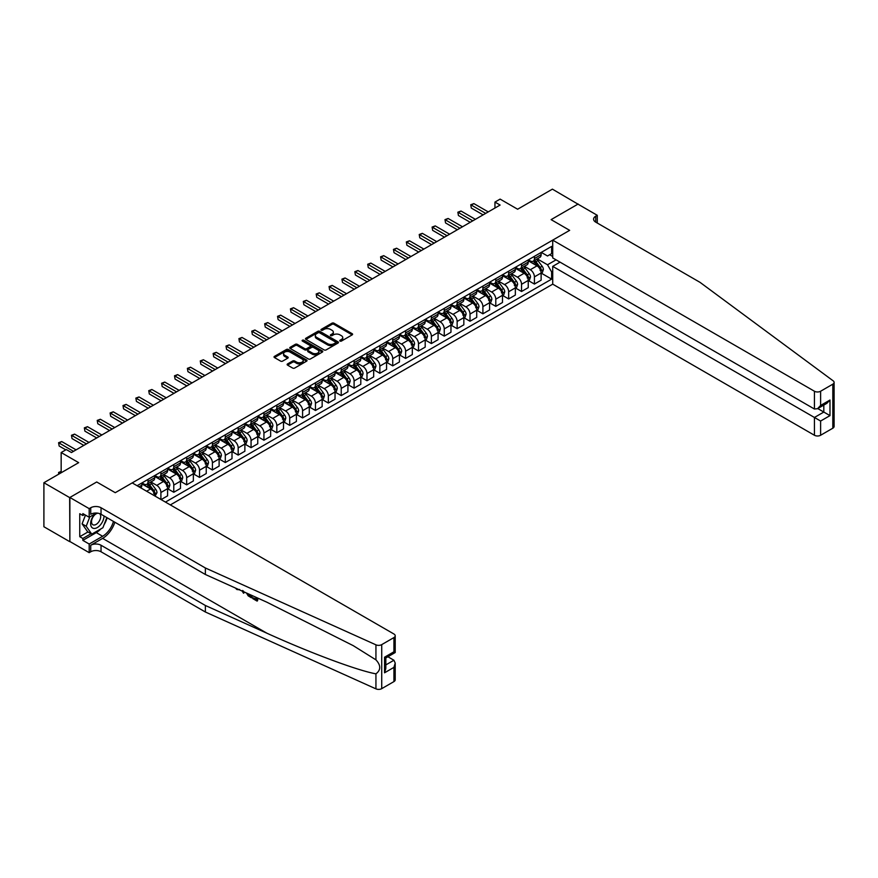<?xml version="1.0" encoding="UTF-8"?>
<svg xmlns="http://www.w3.org/2000/svg" width="878" height="878" viewBox="0 0 878 878"><rect width="100%" height="100%" fill="white"/><g stroke="black" fill="none" stroke-linecap="round" stroke-linejoin="round"><path stroke-width="1.32" d="M340.016 341.07A0.999 0.582 0 0 0 341.432 341.07L352.177 334.869A1.427 0.823 0 0 0 352.594 334.288A1.427 0.823 0 0 0 352.177 333.695L333.969 323.192A1.427 0.823 0 0 0 331.95 323.192L321.205 329.393A0.999 0.582 0 0 0 322.621 330.205L324.004 329.404A4.577 2.645 0 0 1 330.479 329.404L331.994 330.282A4.577 2.645 0 0 1 333.333 332.147A4.577 2.645 0 0 1 331.994 334.024L330.611 334.825A0.999 0.582 0 0 0 332.027 335.637L333.41 334.836A4.577 2.645 0 0 1 339.885 334.836L341.399 335.714A4.577 2.645 0 0 1 342.749 337.58A4.577 2.645 0 0 1 341.399 339.446L340.016 340.258A0.999 0.582 0 0 0 340.016 341.07L340.016 340.258M287.545 363.942A1.427 0.823 0 0 0 287.128 364.535A1.427 0.823 0 0 0 287.545 365.116L292.659 368.058A1.427 0.823 0 0 0 294.679 368.058L306.609 361.176A1.427 0.823 0 0 0 307.026 360.584A1.427 0.823 0 0 0 306.609 360.002L288.401 349.499A1.427 0.823 0 0 0 286.382 349.499L274.452 356.38A1.427 0.823 0 0 0 274.035 356.973A1.427 0.823 0 0 0 274.452 357.555L280.62 361.11A1.427 0.823 0 0 0 282.639 361.11L287.754 358.169A1.427 0.823 0 0 0 288.171 357.576A1.427 0.823 0 0 0 287.754 356.995L284.691 355.228A3.83 2.206 0 0 1 283.572 353.669A3.83 2.206 0 0 1 285.932 351.628A3.83 2.206 0 0 1 290.102 352.111L302.087 359.025A3.83 2.206 0 0 1 303.206 360.584A3.83 2.206 0 0 1 300.847 362.625A3.83 2.206 0 0 1 296.676 362.153L294.679 361.001A1.427 0.823 0 0 0 292.659 361.001L287.545 363.942L287.545 365.116L292.659 362.186L292.659 361.001M578.163 204.256L552.405 189.143L517.625 209.227L500.109 199.108L494.951 202.083L500.109 205.057L71.458 452.532L66.311 449.558L61.164 452.532L61.164 472.759M69.658 497.596L69.867 541.506L69.867 497.475L96.712 481.978L69.658 497.596L43.9 482.724L78.68 462.651L61.164 452.532M578.163 204.014L551.11 219.632L569.657 230.343L115.259 492.69L96.712 481.978L115.259 492.69L132.205 482.9L393.926 634.004A4.368 2.524 0 0 1 395.21 635.793A4.368 2.524 0 0 1 393.926 637.582L381.721 644.628L381.721 688.648A4.368 2.524 180 0 1 375.938 688.857L205.364 611.999L101.036 551.768A7.287 4.203 0 0 0 90.73 551.768L89.183 552.657L69.867 541.506M324.114 349.905A1.427 0.823 0 0 0 326.133 349.905L338.063 343.013A1.427 0.823 0 0 0 338.48 342.431A1.427 0.823 0 0 0 338.063 341.849L319.855 331.335A1.427 0.823 0 0 0 317.836 331.335L305.906 338.228A1.427 0.823 0 0 0 305.489 338.809A1.427 0.823 0 0 0 305.906 339.391L324.114 349.905M302.811 341.29A0.999 0.582 0 0 1 303.832 341.432L322.325 352.1L310.406 358.981A1.427 0.823 0 0 1 308.387 358.981L290.179 348.467L295.282 345.548L295.282 344.352L290.179 347.304A1.427 0.823 0 0 0 289.762 347.886A1.427 0.823 0 0 0 290.179 348.467L290.179 347.304M295.282 345.548A1.427 0.823 0 0 1 297.302 345.548L297.302 344.352A1.427 0.823 0 0 0 295.282 344.352M297.302 344.352L304.688 348.621A1.427 0.823 0 0 0 306.707 348.621L310.099 346.656A1.427 0.823 0 0 0 310.516 346.075A1.427 0.823 0 0 0 310.099 345.493L302.416 341.059A0.999 0.582 0 0 1 303.832 340.236L322.336 350.926A1.427 0.823 0 0 1 322.753 351.507A1.427 0.823 0 0 1 322.336 352.089L322.336 350.926M69.658 541.616L43.9 526.745L43.9 482.724M170.332 504.916L552.712 284.154L814.433 435.258L814.433 417.467L823.805 412.056L823.805 405.087M541.276 252.381L547.51 255.981L551.625 253.599L551.625 246.411L137.1 485.732M551.625 253.599L552.712 252.985M552.712 271.302L551.625 271.928L547.51 264.783L537.259 258.878M541.276 273.146L551.625 279.127L551.625 271.928M551.625 279.127L165.437 502.095M494.951 202.083L494.951 208.031M549.672 254.73L552.712 256.486M547.51 264.783L556.059 259.855M154.715 495.905A5.828 3.369 -120 0 0 150.599 488.947L141.841 483.888M160.904 499.472L160.904 492.514A5.828 3.369 -120 0 0 156.778 485.369L150.862 481.956M161.113 499.593L167.599 495.84L167.599 488.651A5.828 3.369 -120 0 0 163.473 481.506L154.715 476.447M167.753 488.794L173.778 492.273L173.778 485.073A5.828 3.369 -120 0 0 169.663 477.939L163.747 474.526M173.778 492.273L180.484 488.409L180.484 481.21A5.828 3.369 -120 0 0 176.357 474.076L167.599 469.017M180.638 481.363L186.663 484.843L186.663 477.643A5.828 3.369 -120 0 0 182.536 470.498L176.621 467.085M186.663 484.843L193.358 480.968L193.358 473.769A5.828 3.369 -120 0 0 189.242 466.635L180.484 461.576M193.511 473.922L199.536 477.402L199.536 470.202A5.828 3.369 -120 0 0 195.421 463.068L189.505 459.644M199.536 477.402L206.242 473.538L206.242 466.339A5.828 3.369 -120 0 0 202.116 459.194L193.358 454.145M206.396 466.481L212.421 469.971L212.421 462.772A5.828 3.369 -120 0 0 208.295 455.627L202.379 452.214M212.421 469.971L219.116 466.097L219.116 458.898A5.828 3.369 -120 0 0 215 451.764L206.242 446.704M219.27 459.051L225.306 462.53L225.306 455.331A5.828 3.369 -120 0 0 221.179 448.197L215.264 444.773M225.306 462.53L232.001 458.667L232.001 451.468A5.828 3.369 -120 0 0 227.874 444.323L219.116 439.274M232.154 451.61L238.179 455.089L238.179 447.901A5.828 3.369 -120 0 0 234.064 440.756L228.137 437.343M238.179 455.089L244.874 451.226L244.874 444.027A5.828 3.369 -120 0 0 240.759 436.893L232.001 431.833M245.028 444.18L251.064 447.659L251.064 440.46A5.828 3.369 -120 0 0 246.937 433.326L241.022 429.902M251.064 447.659L257.759 443.796L257.759 436.596A5.828 3.369 -120 0 0 253.632 429.452L244.874 424.403M257.912 436.739L263.938 440.218L263.938 433.019A5.828 3.369 -120 0 0 259.822 425.885L253.907 422.472M263.938 440.218L270.643 436.355L270.643 429.155A5.828 3.369 -120 0 0 266.517 422.022L257.759 416.962M270.797 429.309L276.822 432.788L276.822 425.589A5.828 3.369 -120 0 0 272.696 418.444L266.78 415.031M276.822 432.788L283.517 428.914L283.517 421.725A5.828 3.369 -120 0 0 279.402 414.581L270.643 409.521M283.671 421.868L289.696 425.347L289.696 418.147A5.828 3.369 -120 0 0 285.58 411.014L279.665 407.601M289.696 425.347L296.402 421.484L296.402 414.284A5.828 3.369 -120 0 0 292.275 407.151L283.517 402.091M296.555 414.438L302.581 417.917L302.581 410.717A5.828 3.369 -120 0 0 298.454 403.573L292.539 400.159M302.581 417.917L309.275 414.043L309.275 406.843A5.828 3.369 -120 0 0 305.16 399.709L296.402 394.65M309.429 406.997L315.465 410.476L315.465 403.276A5.828 3.369 -120 0 0 311.339 396.143L305.423 392.718M315.465 410.476L322.16 406.613L322.16 399.413A5.828 3.369 -120 0 0 318.034 392.268L309.275 387.22M322.314 399.556L328.339 403.046L328.339 395.846A5.828 3.369 -120 0 0 324.223 388.702L318.297 385.288M328.339 403.046L335.034 399.172L335.034 391.972A5.828 3.369 -120 0 0 330.918 384.838L322.16 379.779M335.187 392.126L341.224 395.605L341.224 388.405A5.828 3.369 -120 0 0 337.097 381.271L331.182 377.847M341.224 395.605L347.918 391.742L347.918 384.542A5.828 3.369 -120 0 0 343.792 377.397L335.034 372.349M348.072 384.685L354.097 388.164L354.097 380.975A5.828 3.369 -120 0 0 349.982 373.83L344.066 370.417M354.097 388.164L360.803 384.301L360.803 377.101A5.828 3.369 -120 0 0 356.677 369.967L347.918 364.908M360.957 377.255L366.982 380.734L366.982 373.534A5.828 3.369 -120 0 0 362.855 366.4L356.94 362.976M366.982 380.734L373.677 376.871L373.677 369.671A5.828 3.369 -120 0 0 369.561 362.526L360.803 357.478M373.83 369.814L379.856 373.293L379.856 366.093A5.828 3.369 -120 0 0 375.74 358.959L369.825 355.546M379.856 373.293L386.561 369.429L386.561 362.23A5.828 3.369 -120 0 0 382.435 355.096L373.677 350.037M386.715 362.384L392.74 365.863L392.74 358.663A5.828 3.369 -120 0 0 388.614 351.518L382.698 348.105M392.74 365.863L399.435 361.988L399.435 354.8A5.828 3.369 -120 0 0 395.319 347.655L386.561 342.596M399.589 354.942L405.625 358.422L405.625 351.222A5.828 3.369 -120 0 0 401.498 344.088L395.583 340.675M405.625 358.422L412.32 354.558L412.32 347.359A5.828 3.369 -120 0 0 408.193 340.225L399.435 335.166M412.473 347.512L418.499 350.991L418.499 343.792A5.828 3.369 -120 0 0 414.383 336.647L408.457 333.234M418.499 350.991L425.193 347.117L425.193 339.918A5.828 3.369 -120 0 0 421.078 332.784L412.32 327.724M425.347 340.071L431.383 343.55L431.383 336.351A5.828 3.369 -120 0 0 427.257 329.217L421.341 325.793M431.383 343.55L438.078 339.687L438.078 332.488A5.828 3.369 -120 0 0 433.951 325.343L425.193 320.294M438.232 332.63L444.257 336.12L444.257 328.921A5.828 3.369 -120 0 0 440.141 321.776L434.226 318.363M444.257 336.12L450.963 332.246L450.963 325.047A5.828 3.369 -120 0 0 446.836 317.913L438.078 312.853M451.116 325.2L457.142 328.679L457.142 321.48A5.828 3.369 -120 0 0 453.015 314.346L447.1 310.922M457.142 328.679L463.836 324.816L463.836 317.616A5.828 3.369 -120 0 0 459.721 310.472L450.963 305.423M463.99 317.759L470.015 321.238L470.015 314.05A5.828 3.369 -120 0 0 465.9 306.905L459.984 303.492M470.015 321.238L476.721 317.375L476.721 310.175A5.828 3.369 -120 0 0 472.594 303.042L463.836 297.982M476.875 310.329L482.9 313.808L482.9 306.609A5.828 3.369 -120 0 0 478.773 299.475L472.858 296.051M482.9 313.808L489.595 309.945L489.595 302.745A5.828 3.369 -120 0 0 485.479 295.601L476.721 290.552M489.748 302.888L495.785 306.367L495.785 299.168A5.828 3.369 -120 0 0 491.658 292.034L485.743 288.621M495.785 306.367L502.479 302.504L502.479 295.304A5.828 3.369 -120 0 0 498.353 288.171L489.595 283.111M502.633 295.458L508.658 298.937L508.658 291.737A5.828 3.369 -120 0 0 504.543 284.593L498.616 281.179M508.658 298.937L515.353 295.063L515.353 287.874A5.828 3.369 -120 0 0 511.237 280.73L502.479 275.67M515.507 288.017L521.543 291.496L521.543 284.296A5.828 3.369 -120 0 0 517.416 277.163L511.501 273.749M521.543 291.496L528.238 287.633L528.238 280.433A5.828 3.369 -120 0 0 524.111 273.299L515.353 268.24M528.391 280.587L534.417 284.066L534.417 276.866A5.828 3.369 -120 0 0 530.301 269.722L524.375 266.308M534.417 284.066L541.122 280.192L541.122 273.003A5.828 3.369 -120 0 0 536.996 265.858L528.238 260.799M528.391 259.822L530.301 260.92A5.828 3.369 -120 0 0 533.209 261.205A5.828 3.369 -120 0 0 534.417 258.538L534.417 256.343M515.507 267.252L517.416 268.361A5.828 3.369 -120 0 0 520.336 268.646A5.828 3.369 -120 0 0 521.543 265.979L521.543 263.773M502.633 274.693L504.543 275.791A5.828 3.369 -120 0 0 507.451 276.087A5.828 3.369 -120 0 0 508.658 273.409L508.658 271.214M489.748 282.134L491.658 283.232A5.828 3.369 -120 0 0 494.577 283.517A5.828 3.369 -120 0 0 495.785 280.85L495.785 278.644M476.875 289.564L478.773 290.662A5.828 3.369 -120 0 0 481.693 290.958A5.828 3.369 -120 0 0 482.9 288.291L482.9 286.085M463.99 297.005L465.9 298.103A5.828 3.369 -120 0 0 468.808 298.388A5.828 3.369 -120 0 0 470.015 295.721L470.015 293.526M451.116 304.436L453.015 305.533A5.828 3.369 -120 0 0 455.934 305.829A5.828 3.369 -120 0 0 457.142 303.162L457.142 300.956M438.232 311.877L440.141 312.974A5.828 3.369 -120 0 0 443.05 313.259A5.828 3.369 -120 0 0 444.257 310.592L444.257 308.397M425.347 319.307L427.257 320.415A5.828 3.369 -120 0 0 430.176 320.7A5.828 3.369 -120 0 0 431.383 318.034L431.383 315.828M412.473 326.748L414.383 327.845A5.828 3.369 -120 0 0 417.291 328.131A5.828 3.369 -120 0 0 418.499 325.464L418.499 323.269M399.589 334.178L401.498 335.286A5.828 3.369 -120 0 0 404.418 335.572A5.828 3.369 -120 0 0 405.625 332.905L405.625 330.699M386.715 341.619L388.614 342.716A5.828 3.369 -120 0 0 391.533 343.013A5.828 3.369 -120 0 0 392.74 340.335L392.74 338.14M373.83 349.06L375.74 350.157A5.828 3.369 -120 0 0 378.648 350.443A5.828 3.369 -120 0 0 379.856 347.776L379.856 345.57M360.957 356.49L362.855 357.587A5.828 3.369 -120 0 0 365.775 357.884A5.828 3.369 -120 0 0 366.982 355.217L366.982 353.011M348.072 363.931L349.982 365.029A5.828 3.369 -120 0 0 352.89 365.314A5.828 3.369 -120 0 0 354.097 362.647L354.097 360.452M335.187 371.361L337.097 372.459A5.828 3.369 -120 0 0 340.016 372.755A5.828 3.369 -120 0 0 341.224 370.088L341.224 367.882M322.314 378.802L324.223 379.9A5.828 3.369 -120 0 0 327.132 380.185A5.828 3.369 -120 0 0 328.339 377.518L328.339 375.323M309.429 386.232L311.339 387.341A5.828 3.369 -120 0 0 314.258 387.626A5.828 3.369 -120 0 0 315.465 384.959L315.465 382.753M296.555 393.673L298.454 394.771A5.828 3.369 -120 0 0 301.373 395.056A5.828 3.369 -120 0 0 302.581 392.389L302.581 390.194M283.671 401.103L285.58 402.212A5.828 3.369 -120 0 0 288.489 402.497A5.828 3.369 -120 0 0 289.696 399.83L289.696 397.624M270.797 408.544L272.696 409.642A5.828 3.369 -120 0 0 275.615 409.938A5.828 3.369 -120 0 0 276.822 407.26L276.822 405.065M257.912 415.974L259.822 417.083A5.828 3.369 -120 0 0 262.731 417.368A5.828 3.369 -120 0 0 263.938 414.701L263.938 412.495M245.028 423.416L246.937 424.513A5.828 3.369 -120 0 0 249.857 424.809A5.828 3.369 -120 0 0 251.064 422.142L251.064 419.936M232.154 430.857L234.064 431.954A5.828 3.369 -120 0 0 236.972 432.239A5.828 3.369 -120 0 0 238.179 429.572L238.179 427.377M219.27 438.287L221.179 439.384A5.828 3.369 -120 0 0 224.099 439.68A5.828 3.369 -120 0 0 225.306 437.014L225.306 434.808M206.396 445.728L208.295 446.825A5.828 3.369 -120 0 0 211.214 447.111A5.828 3.369 -120 0 0 212.421 444.444L212.421 442.249M193.511 453.158L195.421 454.266A5.828 3.369 -120 0 0 198.329 454.552A5.828 3.369 -120 0 0 199.536 451.885L199.536 449.679M180.638 460.599L182.536 461.696A5.828 3.369 -120 0 0 185.456 461.982A5.828 3.369 -120 0 0 186.663 459.315L186.663 457.12M167.753 468.029L169.663 469.137A5.828 3.369 -120 0 0 172.571 469.423A5.828 3.369 -120 0 0 173.778 466.756L173.778 464.55M154.868 475.47L156.778 476.567A5.828 3.369 -120 0 0 159.697 476.864A5.828 3.369 -120 0 0 160.904 474.186L160.904 471.991M141.995 482.9L143.904 484.008A5.828 3.369 -120 0 0 146.813 484.294A5.828 3.369 -120 0 0 148.02 481.627L148.02 479.421M533.209 261.205L539.915 257.342A5.828 3.369 -120 0 0 541.122 254.675L541.122 252.469M520.336 268.646L527.03 264.783A5.828 3.369 -120 0 0 528.238 262.116L528.238 259.91M507.451 276.087L514.146 272.213A5.828 3.369 -120 0 0 515.353 269.546L515.353 267.351M494.577 283.517L501.272 279.654A5.828 3.369 -120 0 0 502.479 276.987L502.479 274.781M481.693 290.958L488.387 287.084A5.828 3.369 -120 0 0 489.595 284.417L489.595 282.222M468.808 298.388L475.514 294.525A5.828 3.369 -120 0 0 476.721 291.858L476.721 289.652M455.934 305.829L462.629 301.955A5.828 3.369 -120 0 0 463.836 299.288L463.836 297.093M443.05 313.259L449.755 309.396A5.828 3.369 -120 0 0 450.963 306.729L450.963 304.523M430.176 320.7L436.871 316.837A5.828 3.369 -120 0 0 438.078 314.159L438.078 311.964M417.291 328.131L423.986 324.267A5.828 3.369 -120 0 0 425.193 321.6L425.193 319.394M404.418 335.572L411.113 331.708A5.828 3.369 -120 0 0 412.32 329.041L412.32 326.835M391.533 343.013L398.228 339.138A5.828 3.369 -120 0 0 399.435 336.472L399.435 334.277M378.648 350.443L385.354 346.58A5.828 3.369 -120 0 0 386.561 343.913L386.561 341.707M365.775 357.884L372.47 354.01A5.828 3.369 -120 0 0 373.677 351.343L373.677 349.148M352.89 365.314L359.596 361.451A5.828 3.369 -120 0 0 360.803 358.784L360.803 356.578M340.016 372.755L346.711 368.881A5.828 3.369 -120 0 0 347.918 366.214L347.918 364.019M327.132 380.185L333.827 376.322A5.828 3.369 -120 0 0 335.034 373.655L335.034 371.449M314.258 387.626L320.953 383.763A5.828 3.369 -120 0 0 322.16 381.085L322.16 378.89M301.373 395.056L308.068 391.193A5.828 3.369 -120 0 0 309.275 388.526L309.275 386.32M288.489 402.497L295.195 398.634A5.828 3.369 -120 0 0 296.402 395.967L296.402 393.761M275.615 409.938L282.31 406.064A5.828 3.369 -120 0 0 283.517 403.397L283.517 401.202M262.731 417.368L269.436 413.505A5.828 3.369 -120 0 0 270.643 410.838L270.643 408.632M249.857 424.809L256.552 420.935A5.828 3.369 -120 0 0 257.759 418.268L257.759 416.073M236.972 432.239L243.667 428.376A5.828 3.369 -120 0 0 244.874 425.709L244.874 423.503M224.099 439.68L230.793 435.806A5.828 3.369 -120 0 0 232.001 433.139L232.001 430.944M211.214 447.111L217.909 443.247A5.828 3.369 -120 0 0 219.116 440.58L219.116 438.374M198.329 454.552L205.035 450.688A5.828 3.369 -120 0 0 206.242 448.01L206.242 445.815M185.456 461.982L192.15 458.118A5.828 3.369 -120 0 0 193.358 455.452L193.358 453.246M172.571 469.423L179.277 465.559A5.828 3.369 -120 0 0 180.484 462.893L180.484 460.687M159.697 476.864L166.392 472.99A5.828 3.369 -120 0 0 167.599 470.323L167.599 468.128M146.813 484.294L153.507 480.431A5.828 3.369 -120 0 0 154.715 477.764L154.715 475.558M140.71 487.817A5.828 3.369 -120 0 0 141.841 485.194L141.841 482.999M340.412 341.213L341.399 340.642A4.577 2.645 0 0 0 342.749 338.776L342.749 337.58M333.333 332.147L333.333 333.344A4.577 2.645 0 0 1 331.994 335.209L331.006 335.78M352.155 334.88L333.969 324.377A1.427 0.823 0 0 0 331.95 324.377L321.6 330.347M338.052 343.024L319.855 332.521A1.427 0.823 0 0 0 317.836 332.521L305.917 339.402L305.906 338.228M335.539 342.837A0.999 0.582 0 0 0 335.539 342.014L319.559 332.795A0.999 0.582 0 0 0 318.143 332.795L316.673 333.64A4.577 2.645 0 0 0 315.334 335.506A4.577 2.645 0 0 0 316.673 337.371L327.593 343.682A4.577 2.645 0 0 0 334.068 343.682L335.539 342.837L335.539 344.022A0.999 0.582 0 0 0 335.835 343.616L335.835 342.431M315.334 335.506L315.334 336.702A4.577 2.645 0 0 0 316.673 338.568L316.673 337.371M335.539 344.022L334.068 344.878A4.577 2.645 0 0 1 327.593 344.878L316.673 338.568M297.302 345.548L304.688 349.806A1.427 0.823 0 0 0 306.707 349.806L310.099 347.853A1.427 0.823 0 0 0 310.516 347.271L310.516 346.075M312.349 353.044A3.83 2.206 0 0 0 316.519 353.516A3.83 2.206 0 0 0 318.879 351.474A3.83 2.206 0 0 0 317.759 349.916L313.545 347.479A1.427 0.823 0 0 0 311.514 347.479L308.123 349.433A1.427 0.823 0 0 0 307.706 350.015A1.427 0.823 0 0 0 308.123 350.607L312.349 353.044L312.349 354.229A3.83 2.206 0 0 0 316.519 354.712A3.83 2.206 0 0 0 318.879 352.671L318.879 351.474M307.706 350.015L307.706 351.211A1.427 0.823 0 0 0 308.123 351.793L308.123 350.607M312.349 354.229L308.123 351.793M303.206 360.584L303.206 361.78A3.83 2.206 0 0 1 300.847 363.821A3.83 2.206 0 0 1 296.676 363.338L294.679 362.186A1.427 0.823 0 0 0 292.659 362.186M283.572 353.669L283.572 354.855A3.83 2.206 0 0 0 284.691 356.424L284.691 355.228M287.732 358.18L284.691 356.424M306.609 360.002L306.609 361.176L288.401 350.684A1.427 0.823 0 0 0 286.382 350.684L274.463 357.565M541.122 273.234L542.352 272.52L543.383 269.546A3.863 2.228 -120 0 0 542.154 266.253L537.94 260.634A11.151 6.431 -120 0 0 536.721 259.186M532.54 263.29A11.151 6.431 -120 0 0 530.257 260.898M540.058 270.424L541.298 269.711A3.863 2.228 -120 0 0 540.189 267.384L535.986 261.765A11.151 6.431 -120 0 0 534.768 260.316M533.725 260.909A9.252 5.345 60 0 1 535.251 262.643L538.807 267.395M533.528 261.029A11.151 6.431 60 0 1 534.746 262.478L537.545 266.221M485.677 213.387L471.31 205.09L473.879 203.608L488.256 211.905M483.109 214.88L471.31 208.064L470.74 204.761L473.879 203.608M471.31 208.064L470.74 204.761M834.1 382.402L834.1 426.423A4.368 2.524 180 0 1 832.816 428.212L832.816 384.18A4.368 2.524 0 0 0 834.1 382.402A4.368 2.524 0 0 0 833.178 380.843L700.051 282.365L595.723 222.134A7.287 4.203 180 0 1 593.594 219.16A7.287 4.203 180 0 1 595.723 216.186L597.27 215.297L577.954 204.135L551.11 219.632L569.657 230.343L552.712 240.133L552.712 257.912L814.433 409.016L814.433 391.237A4.368 2.524 0 0 0 820.612 391.237L832.816 384.18M560.021 262.138L552.712 266.363L820.612 421.034L820.612 435.258L832.816 428.212M552.712 266.363L552.712 284.154M597.27 215.297L597.27 223.023M552.712 240.133L814.433 391.237M820.612 435.258A4.368 2.524 180 0 1 814.433 435.258M817.769 408.566L829.984 415.623L820.612 421.034M820.612 391.237L820.612 405.449L817.517 408.709L814.433 409.016M820.612 405.449L829.984 400.039L826.9 403.298L817.517 408.709M256.2 599.037L252.71 597.731L256.2 599.751L256.2 597.545L254.96 596.831M257.067 597.786L257.528 600.804A18.976 10.953 120 0 0 257.858 598.137M251.36 595.218L251.821 597.512A18.976 10.953 120 0 0 252.096 595.547M205.364 611.999L205.364 605.48L101.036 545.249A7.287 4.203 0 0 0 90.73 545.249L102.627 538.379A18.976 10.953 120 0 0 114.853 522.234M205.364 605.48L266.835 633.181C310.044 652.837 357.763 670.616 375.938 673.832C380.986 669.991 380.986 665.326 375.938 659.85L353.274 645.67L266.835 602.187L205.364 574.486L101.036 514.256A7.287 4.203 0 0 0 90.73 514.256L90.73 507.747L89.183 508.636L69.867 497.475M244.139 591.959L243.568 593.276L244.534 592.134M205.364 574.486L205.364 567.978L101.036 507.747A7.287 4.203 0 0 0 90.73 507.747M393.926 681.602L393.926 667.379L395.21 663.077L395.21 679.813A4.368 2.524 180 0 1 393.926 681.602L381.721 688.648M375.938 659.85L375.938 644.825L205.364 567.978M100.838 528.918A16.397 9.46 -60 0 1 96.295 532.606L82.85 540.376L82.85 538.466L91.038 533.736M84.497 514.552L82.85 515.507L79.755 513.718L79.755 536.688L82.85 538.466M82.85 515.507L82.85 513.597L89.183 517.263L89.183 508.636M89.183 552.657L89.183 544.031L102.627 536.271A16.397 9.46 120 0 0 113.46 521.422M82.85 540.376L89.183 544.031M387.889 656.755L393.926 660.245L395.21 663.077M96.492 513.037L89.183 517.263M375.938 644.825A4.368 2.524 0 0 0 381.721 644.628M107.116 517.768A16.397 9.46 -60 0 1 104.098 524.627M79.755 536.688L87.954 531.958M393.926 667.379L384.553 672.8L385.826 668.487L385.826 657.951L395.21 652.53L395.21 635.793M384.553 672.8L384.553 657.205C386.221 658.171 386.221 658.171 384.553 657.205L393.926 651.794C395.594 652.76 395.594 652.76 393.926 651.794L393.926 637.582M236.917 588.71L237.554 588.995M239.101 589.687L236.939 589.544L235.337 587.997M243.568 593.276L242.108 591.048M242.624 590.488L243.074 592.178L243.502 591.103M251.36 597.775L248.156 595.822L246.498 593.023M247.355 593.407L250.493 596.447L250.493 594.823M248.211 594.988L248.847 594.625L249.846 595.372L249.231 595.723M250.493 595.745L249.846 595.372M257.067 601.079L252.71 598.555L252.71 597.731M528.238 280.675L529.478 279.961L530.499 276.987A3.863 2.228 -120 0 0 529.269 273.695L525.066 268.075A11.151 6.431 -120 0 0 523.848 266.616M519.655 270.72A11.151 6.431 -120 0 0 517.372 268.328M527.184 277.865L528.413 277.152A3.863 2.228 -120 0 0 527.316 274.825L523.101 269.206A11.151 6.431 -120 0 0 521.883 267.746M520.852 268.35A9.252 5.345 60 0 1 522.366 270.073L525.933 274.825M520.654 268.459A11.151 6.431 60 0 1 521.861 269.919L524.671 273.651M515.353 288.105L516.593 287.391L517.625 284.417A3.863 2.228 -120 0 0 516.396 281.136L512.181 275.516A11.151 6.431 -120 0 0 510.963 274.057M506.782 278.161A11.151 6.431 -120 0 0 504.499 275.769M514.299 285.295L515.54 284.582A3.863 2.228 -120 0 0 514.431 282.266L510.228 276.636A11.151 6.431 -120 0 0 509.01 275.187M507.967 275.78A9.252 5.345 60 0 1 509.492 277.514L513.048 282.266M507.769 275.901A11.151 6.431 60 0 1 508.988 277.36L511.786 281.092M502.479 295.546L503.709 294.832L504.74 291.858A3.863 2.228 -120 0 0 503.511 288.566L499.297 282.946A11.151 6.431 -120 0 0 498.089 281.487M493.897 285.591A11.151 6.431 -120 0 0 491.614 283.21M501.426 292.736L502.655 292.023A3.863 2.228 -120 0 0 501.557 289.696L497.343 284.077A11.151 6.431 -120 0 0 496.125 282.617M495.093 283.221A9.252 5.345 60 0 1 496.608 284.944L500.175 289.707M494.896 283.331A11.151 6.431 60 0 1 496.103 284.79L498.902 288.533M472.803 220.828L458.426 212.531L461.005 211.038L475.382 219.335M470.224 222.31L458.426 215.505L457.866 212.202L461.005 211.038M458.426 215.505L457.866 212.202M459.918 228.258L445.552 219.961L448.12 218.479L462.497 226.776M457.35 229.751L445.552 222.935L444.981 219.632L448.12 218.479M445.552 222.935L444.981 219.632M447.045 235.699L432.667 227.402L435.247 225.909L449.613 234.206M444.466 237.181L432.667 230.376L432.097 227.073L435.247 225.909M432.667 230.376L432.097 227.073M489.595 302.976L490.835 302.262L491.867 299.288A3.863 2.228 -120 0 0 490.626 296.007L486.423 290.388A11.151 6.431 -120 0 0 485.205 288.928M481.012 293.032A11.151 6.431 -120 0 0 478.74 290.64M488.541 300.166L489.781 299.453A3.863 2.228 -120 0 0 488.673 297.137L484.458 291.518A11.151 6.431 -120 0 0 483.251 290.058M482.209 290.651A9.252 5.345 60 0 1 483.734 292.385L487.29 297.137M482.011 290.772A11.151 6.431 60 0 1 483.229 292.231L486.028 295.963M434.16 243.129L419.783 234.832L422.362 233.35L436.739 241.648M431.581 244.622L419.783 237.806L419.223 234.503L422.362 233.35M419.783 237.806L419.223 234.503M95.011 513.893A9.471 5.466 120 0 0 90.653 523.014A9.471 5.466 120 0 0 93.979 528.446A9.471 5.466 120 0 0 104.021 515.979M97.974 513.202A6.486 3.742 120 0 0 92.333 518.294A6.486 3.742 120 0 0 92.859 524.726A6.486 3.742 120 0 0 93.814 525.022A6.486 3.742 120 0 0 99.697 520.336A6.486 3.742 120 0 0 99.455 513.564M106.82 517.592L102.891 527.733L91.762 534.153L87.646 531.772L82.082 523.859L85.473 515.112M91.762 534.153L86.198 526.24L89.83 516.89M82.082 523.859L86.198 526.24M476.721 310.417L477.95 309.704L478.982 306.729A3.863 2.228 -120 0 0 477.753 303.437L473.538 297.818A11.151 6.431 -120 0 0 472.32 296.358M468.139 300.463A11.151 6.431 -120 0 0 465.856 298.081M475.667 307.607L476.897 306.894A3.863 2.228 -120 0 0 475.788 304.567L471.585 298.948A11.151 6.431 -120 0 0 470.367 297.488M469.335 298.092A9.252 5.345 60 0 1 470.849 299.815L474.416 304.578M469.126 298.202A11.151 6.431 60 0 1 470.345 299.661L473.143 303.404M463.836 317.858L465.077 317.134L466.108 314.159A3.863 2.228 -120 0 0 464.868 310.878L460.665 305.259A11.151 6.431 -120 0 0 459.446 303.799M455.254 307.904A11.151 6.431 -120 0 0 452.971 305.511M462.783 315.037L464.023 314.324A3.863 2.228 -120 0 0 462.915 312.008L458.7 306.389A11.151 6.431 -120 0 0 457.482 304.929M456.45 305.533A9.252 5.345 60 0 1 457.965 307.256L461.532 312.008M456.253 305.643A11.151 6.431 60 0 1 457.471 307.102L460.27 310.834M450.963 325.288L452.192 324.575L453.224 321.6A3.863 2.228 -120 0 0 451.994 318.308L447.78 312.689A11.151 6.431 -120 0 0 446.562 311.24M442.38 315.334A11.151 6.431 -120 0 0 440.097 312.952M449.898 322.478L451.138 321.765A3.863 2.228 -120 0 0 450.03 319.438L445.826 313.819A11.151 6.431 -120 0 0 444.608 312.37M443.566 312.963A9.252 5.345 60 0 1 445.091 314.686L448.647 319.449M443.368 313.084A11.151 6.431 60 0 1 444.586 314.533L447.385 318.275M438.078 332.729L439.318 332.016L440.339 329.041A3.863 2.228 -120 0 0 439.11 325.749L434.906 320.13A11.151 6.431 -120 0 0 433.688 318.67M429.496 322.775A11.151 6.431 -120 0 0 427.213 320.382M437.024 329.919L438.254 329.206A3.863 2.228 -120 0 0 437.156 326.879L432.942 321.26A11.151 6.431 -120 0 0 431.724 319.801M430.692 320.404A9.252 5.345 60 0 1 432.206 322.127L435.773 326.879M430.494 320.514A11.151 6.431 60 0 1 431.713 321.974L434.511 325.705M425.193 340.159L426.434 339.446L427.465 336.472A3.863 2.228 -120 0 0 426.236 333.179L422.022 327.56A11.151 6.431 -120 0 0 420.803 326.111M416.622 330.216A11.151 6.431 -120 0 0 414.339 327.823M424.14 337.35L425.38 336.636A3.863 2.228 -120 0 0 424.272 334.309L420.068 328.69A11.151 6.431 -120 0 0 418.85 327.242M417.807 327.834A9.252 5.345 60 0 1 419.333 329.568L422.889 334.32M417.61 327.955A11.151 6.431 60 0 1 418.828 329.404L421.627 333.146M421.286 250.57L406.909 242.273L409.488 240.781L423.854 249.078M418.707 252.052L406.909 245.247L406.338 241.944L409.488 240.781M406.909 245.247L406.338 241.944M408.402 258.011L394.024 249.703L396.604 248.222L410.981 256.519M405.823 259.493L394.024 252.677L393.465 249.385L396.604 248.222M394.024 252.677L393.465 249.385M395.517 265.441L381.151 257.144L383.719 255.652L398.096 263.96M392.949 266.934L381.151 260.118L380.58 256.815L383.719 255.652M381.151 260.118L380.58 256.815M382.643 272.882L368.266 264.574L370.845 263.093L385.222 271.39M380.064 274.364L368.266 267.56L367.706 264.256L370.845 263.093M368.266 267.56L367.706 264.256M369.759 280.312L355.392 272.015L357.961 270.534L372.338 278.831M367.191 281.805L355.392 274.99L354.822 271.686L357.961 270.534M355.392 274.99L354.822 271.686M412.32 347.6L413.549 346.887L414.581 343.913A3.863 2.228 -120 0 0 413.351 340.62L409.137 335.001A11.151 6.431 -120 0 0 407.93 333.541M403.737 337.646A11.151 6.431 -120 0 0 401.455 335.253M411.266 344.791L412.495 344.077A3.863 2.228 -120 0 0 411.398 341.751L407.183 336.131A11.151 6.431 -120 0 0 405.965 334.672M404.934 335.275A9.252 5.345 60 0 1 406.448 336.998L410.015 341.751M404.736 335.385A11.151 6.431 60 0 1 405.943 336.845L408.742 340.576M356.885 287.754L342.508 279.456L345.087 277.964L359.453 286.261M354.306 289.235L342.508 282.431L341.937 279.127L345.087 277.964M342.508 282.431L341.937 279.127M399.435 355.03L400.675 354.317L401.707 351.343A3.863 2.228 -120 0 0 400.467 348.061L396.263 342.442A11.151 6.431 -120 0 0 395.045 340.982M390.853 345.087A11.151 6.431 -120 0 0 388.581 342.694M398.382 352.221L399.622 351.507A3.863 2.228 -120 0 0 398.513 349.192L394.299 343.561A11.151 6.431 -120 0 0 393.092 342.113M392.049 342.705A9.252 5.345 60 0 1 393.574 344.439L397.13 349.192M391.851 342.826A11.151 6.431 60 0 1 393.07 344.286L395.868 348.017M344 295.184L329.623 286.886L332.202 285.405L346.58 293.702M341.421 296.676L329.623 289.861L329.063 286.557L332.202 285.405M329.623 289.861L329.063 286.557M386.561 362.471L387.791 361.758L388.822 358.784A3.863 2.228 -120 0 0 387.593 355.491L383.379 349.872A11.151 6.431 -120 0 0 382.16 348.412M377.979 352.517A11.151 6.431 -120 0 0 375.696 350.135M385.508 359.662L386.737 358.948A3.863 2.228 -120 0 0 385.64 356.622L381.425 351.002A11.151 6.431 -120 0 0 380.207 349.543M379.175 350.146A9.252 5.345 60 0 1 380.69 351.869L384.257 356.633M378.967 350.256A11.151 6.431 60 0 1 380.185 351.716L382.984 355.458M331.127 302.625L316.749 294.328L319.329 292.835L333.695 301.132M328.548 304.106L316.749 297.302L316.179 293.998L319.329 292.835M316.749 297.302L316.179 293.998M373.677 369.901L374.917 369.188L375.949 366.214A3.863 2.228 -120 0 0 374.708 362.932L370.505 357.313A11.151 6.431 -120 0 0 369.287 355.853M365.094 359.958A11.151 6.431 -120 0 0 362.812 357.565M372.623 367.092L373.863 366.378A3.863 2.228 -120 0 0 372.755 364.063L368.541 358.443A11.151 6.431 -120 0 0 367.322 356.984M366.291 357.576A9.252 5.345 60 0 1 367.805 359.311L371.372 364.063M366.093 357.697A11.151 6.431 60 0 1 367.311 359.157L370.11 362.888M318.242 310.055L303.865 301.758L306.444 300.276L320.821 308.573M315.663 311.547L303.865 304.732L303.305 301.428L306.444 300.276M303.865 304.732L303.305 301.428M360.803 377.342L362.032 376.629L363.064 373.655A3.863 2.228 -120 0 0 361.835 370.362L357.62 364.743A11.151 6.431 -120 0 0 356.402 363.283M352.221 367.388A11.151 6.431 -120 0 0 349.938 365.007M359.739 374.533L360.979 373.819A3.863 2.228 -120 0 0 359.87 371.493L355.667 365.874A11.151 6.431 -120 0 0 354.449 364.414M353.406 365.018A9.252 5.345 60 0 1 354.931 366.741L358.487 371.504M353.208 365.127A11.151 6.431 60 0 1 354.427 366.587L357.225 370.329M305.357 317.496L290.991 309.199L293.559 307.706L307.937 316.003M302.789 318.977L290.991 312.173L290.42 308.869L293.559 307.706M290.991 312.173L290.42 308.869M347.918 384.784L349.159 384.059L350.179 381.085A3.863 2.228 -120 0 0 348.95 377.803L344.747 372.184A11.151 6.431 -120 0 0 343.528 370.725M339.336 374.829A11.151 6.431 -120 0 0 337.053 372.437M346.865 381.963L348.105 381.25A3.863 2.228 -120 0 0 346.997 378.934L342.782 373.315A11.151 6.431 -120 0 0 341.564 371.855M340.532 372.459A9.252 5.345 60 0 1 342.047 374.182L345.614 378.934M340.335 372.568A11.151 6.431 60 0 1 341.553 374.028L344.352 377.759M292.484 324.937L278.106 316.629L280.686 315.147L295.063 323.444M289.905 326.418L278.106 319.603L277.547 316.31L280.686 315.147M278.106 319.603L277.547 316.31M335.034 392.214L336.274 391.5L337.306 388.526A3.863 2.228 -120 0 0 336.076 385.233L331.862 379.614A11.151 6.431 -120 0 0 330.644 378.166M326.462 382.259A11.151 6.431 -120 0 0 324.18 379.878M333.98 389.404L335.22 388.691A3.863 2.228 -120 0 0 334.112 386.364L329.909 380.745A11.151 6.431 -120 0 0 328.69 379.296M327.648 379.889A9.252 5.345 60 0 1 329.173 381.612L332.729 386.375M327.45 380.009A11.151 6.431 60 0 1 328.668 381.458L331.467 385.201M322.16 399.655L323.389 398.941L324.421 395.967A3.863 2.228 -120 0 0 323.192 392.675L318.977 387.055A11.151 6.431 -120 0 0 317.77 385.596M313.578 389.7A11.151 6.431 -120 0 0 311.295 387.308M321.107 396.845L322.336 396.132A3.863 2.228 -120 0 0 321.238 393.805L317.024 388.186A11.151 6.431 -120 0 0 315.806 386.726M314.774 387.33A9.252 5.345 60 0 1 316.289 389.053L319.855 393.805M314.576 387.439A11.151 6.431 60 0 1 315.784 388.899L318.582 392.631M309.275 407.085L310.516 406.371L311.547 403.397A3.863 2.228 -120 0 0 310.307 400.105L306.104 394.485A11.151 6.431 -120 0 0 304.885 393.037M300.704 397.141A11.151 6.431 -120 0 0 298.421 394.749M308.222 404.275L309.462 403.562A3.863 2.228 -120 0 0 308.354 401.235L304.139 395.616A11.151 6.431 -120 0 0 302.932 394.167M301.889 394.76A9.252 5.345 60 0 1 303.415 396.494L306.971 401.246M301.692 394.88A11.151 6.431 60 0 1 302.91 396.329L305.709 400.072M296.402 414.526L297.631 413.812L298.663 410.838A3.863 2.228 -120 0 0 297.433 407.546L293.219 401.926A11.151 6.431 -120 0 0 292.001 400.467M287.819 404.571A11.151 6.431 -120 0 0 285.537 402.179M295.348 411.716L296.577 411.003A3.863 2.228 -120 0 0 295.48 408.676L291.266 403.057A11.151 6.431 -120 0 0 290.047 401.597M289.016 402.201A9.252 5.345 60 0 1 290.53 403.924L294.097 408.676M288.807 402.311A11.151 6.431 60 0 1 290.025 403.77L292.824 407.502M283.517 421.956L284.757 421.242L285.789 418.268A3.863 2.228 -120 0 0 284.549 414.987L280.345 409.357A11.151 6.431 -120 0 0 279.127 407.908M274.935 412.012A11.151 6.431 -120 0 0 272.652 409.62M282.464 419.146L283.704 418.433A3.863 2.228 -120 0 0 282.595 416.117L278.381 410.487A11.151 6.431 -120 0 0 277.163 409.038M276.131 409.631A9.252 5.345 60 0 1 277.646 411.365L281.212 416.117M275.933 409.752A11.151 6.431 60 0 1 277.152 411.211L279.95 414.943M270.643 429.397L271.873 428.683L272.904 425.709A3.863 2.228 -120 0 0 271.675 422.417L267.461 416.798A11.151 6.431 -120 0 0 266.243 415.338M262.061 419.443A11.151 6.431 -120 0 0 259.778 417.061M269.579 426.587L270.819 425.874A3.863 2.228 -120 0 0 269.711 423.547L265.507 417.928A11.151 6.431 -120 0 0 264.289 416.468M263.246 417.072A9.252 5.345 60 0 1 264.772 418.795L268.328 423.558M263.049 417.182A11.151 6.431 60 0 1 264.267 418.641L267.066 422.384M257.759 436.827L258.999 436.114L260.02 433.139A3.863 2.228 -120 0 0 258.791 429.858L254.587 424.239A11.151 6.431 -120 0 0 253.369 422.779M249.176 426.884A11.151 6.431 -120 0 0 246.894 424.491M256.705 434.017L257.945 433.304A3.863 2.228 -120 0 0 256.837 430.988L252.623 425.369A11.151 6.431 -120 0 0 251.404 423.909M250.373 424.502A9.252 5.345 60 0 1 251.887 426.236L255.454 430.988M250.175 424.623A11.151 6.431 60 0 1 251.393 426.082L254.192 429.814M244.874 444.268L246.114 443.555L247.146 440.58A3.863 2.228 -120 0 0 245.917 437.288L241.702 431.669A11.151 6.431 -120 0 0 240.484 430.209M236.303 434.314A11.151 6.431 -120 0 0 234.02 431.932M243.821 441.458L245.061 440.745A3.863 2.228 -120 0 0 243.952 438.418L239.749 432.799A11.151 6.431 -120 0 0 238.531 431.339M237.488 431.943A9.252 5.345 60 0 1 239.014 433.666L242.569 438.429M237.29 432.053A11.151 6.431 60 0 1 238.509 433.512L241.307 437.255M232.001 451.698L233.23 450.985L234.261 448.01A3.863 2.228 -120 0 0 233.032 444.729L228.818 439.11A11.151 6.431 -120 0 0 227.611 437.65M223.418 441.755A11.151 6.431 -120 0 0 221.135 439.362M230.947 448.888L232.176 448.175A3.863 2.228 -120 0 0 231.079 445.859L226.864 440.24A11.151 6.431 -120 0 0 225.646 438.78M224.614 439.384A9.252 5.345 60 0 1 226.129 441.107L229.696 445.859M224.417 439.494A11.151 6.431 60 0 1 225.624 440.954L228.423 444.685M219.116 459.139L220.356 458.426L221.388 455.452A3.863 2.228 -120 0 0 220.148 452.159L215.944 446.54A11.151 6.431 -120 0 0 214.726 445.091M210.544 449.185A11.151 6.431 -120 0 0 208.262 446.803M218.062 456.33L219.302 455.616A3.863 2.228 -120 0 0 218.194 453.289L213.98 447.67A11.151 6.431 -120 0 0 212.772 446.222M211.73 446.814A9.252 5.345 60 0 1 213.255 448.537L216.811 453.3M211.532 446.935A11.151 6.431 60 0 1 212.75 448.384L215.549 452.126M206.242 466.58L207.471 465.867L208.503 462.893A3.863 2.228 -120 0 0 207.274 459.6L203.059 453.981A11.151 6.431 -120 0 0 201.841 452.521M197.66 456.626A11.151 6.431 -120 0 0 195.377 454.233M205.189 463.771L206.418 463.057A3.863 2.228 -120 0 0 205.32 460.731L201.106 455.111A11.151 6.431 -120 0 0 199.888 453.652M198.856 454.255A9.252 5.345 60 0 1 200.371 455.978L203.937 460.731M198.647 454.365A11.151 6.431 60 0 1 199.866 455.825L202.664 459.556M193.358 474.01L194.598 473.297L195.629 470.323A3.863 2.228 -120 0 0 194.389 467.03L190.186 461.411A11.151 6.431 -120 0 0 188.968 459.962M184.775 464.067A11.151 6.431 -120 0 0 182.492 461.674M192.304 471.201L193.544 470.487A3.863 2.228 -120 0 0 192.436 468.161L188.221 462.541A11.151 6.431 -120 0 0 187.014 461.093M185.971 461.685A9.252 5.345 60 0 1 187.486 463.419L191.053 468.172M185.774 461.806A11.151 6.431 60 0 1 186.992 463.255L189.791 466.997M180.484 481.451L181.713 480.738L182.745 477.764A3.863 2.228 -120 0 0 181.516 474.471L177.301 468.852A11.151 6.431 -120 0 0 176.083 467.392M171.901 471.497A11.151 6.431 -120 0 0 169.619 469.104M179.419 478.642L180.659 477.928A3.863 2.228 -120 0 0 179.551 475.602L175.348 469.982A11.151 6.431 -120 0 0 174.129 468.523M173.087 469.126A9.252 5.345 60 0 1 174.612 470.849L178.168 475.602M172.889 469.236A11.151 6.431 60 0 1 174.107 470.696L176.906 474.427M167.599 488.881L168.839 488.168L169.86 485.194A3.863 2.228 -120 0 0 168.631 481.912L164.427 476.282A11.151 6.431 -120 0 0 163.209 474.833M159.017 478.938A11.151 6.431 -120 0 0 156.734 476.545M166.546 486.072L167.786 485.358A3.863 2.228 -120 0 0 166.677 483.043L162.463 477.412A11.151 6.431 -120 0 0 161.245 475.964M160.213 476.556A9.252 5.345 60 0 1 161.728 478.29L165.294 483.043M160.016 476.677A11.151 6.431 60 0 1 161.234 478.137L164.032 481.868M155.077 496.114L156.986 492.635A3.863 2.228 -120 0 0 155.757 489.342L151.543 483.723A11.151 6.431 -120 0 0 150.325 482.263M146.143 486.368A11.151 6.431 -120 0 0 143.86 483.987M153.661 493.513L154.901 492.799A3.863 2.228 -120 0 0 153.793 490.473L149.589 484.854A11.151 6.431 -120 0 0 148.371 483.394M147.328 483.997A9.252 5.345 60 0 1 148.854 485.721L152.41 490.484M147.131 484.107A11.151 6.431 60 0 1 148.349 485.567L151.148 489.309M61.164 471.629L59.155 472.792L60.132 473.363M58.716 474.175L58.585 472.463L61.164 471.453M58.585 472.463L59.155 473.922M279.599 332.367L265.233 324.07L267.801 322.577L282.178 330.885M277.031 333.859L265.233 327.044L264.662 323.741L267.801 322.577M265.233 327.044L264.662 323.741M266.725 339.808L252.348 331.5L254.927 330.018L269.294 338.315M264.146 341.29L252.348 334.474L251.777 331.182L254.927 330.018M252.348 334.474L251.777 331.182M253.841 347.238L239.464 338.941L242.043 337.459L256.42 345.756M251.262 348.731L239.464 341.915L238.904 338.612L242.043 337.459M239.464 341.915L238.904 338.612M240.967 354.679L226.59 346.382L229.169 344.889L243.535 353.186M238.388 356.161L226.59 349.356L226.019 346.053L229.169 344.889M226.59 349.356L226.019 346.053M228.082 362.109L213.705 353.812L216.284 352.33L230.662 360.628M225.503 363.602L213.705 356.786L213.145 353.483L216.284 352.33M213.705 356.786L213.145 353.483M215.198 369.55L200.832 361.253L203.4 359.76L217.777 368.058M212.63 371.032L200.832 364.227L200.261 360.924L203.4 359.76M200.832 364.227L200.261 360.924M202.324 376.98L187.947 368.683L190.526 367.202L204.903 375.499M199.745 378.473L187.947 371.657L187.387 368.354L190.526 367.202M187.947 371.657L187.387 368.354M189.439 384.421L175.073 376.124L177.641 374.632L192.019 382.929M186.871 385.903L175.073 379.098L174.502 375.795L177.641 374.632M175.073 379.098L174.502 375.795M176.566 391.851L162.189 383.554L164.768 382.073L179.134 390.37M173.987 393.344L162.189 386.529L161.618 383.236L164.768 382.073M162.189 386.529L161.618 383.236M163.681 399.292L149.304 390.995L151.883 389.503L166.26 397.811M161.102 400.785L149.304 393.97L148.744 390.666L151.883 389.503M149.304 393.97L148.744 390.666M150.807 406.733L136.43 398.425L139.009 396.944L153.376 405.241M148.228 408.215L136.43 401.4L135.86 398.107L139.009 396.944M136.43 401.4L135.86 398.107M137.923 414.164L123.546 405.866L126.125 404.385L140.502 412.682M135.344 415.656L123.546 408.841L122.986 405.537L126.125 404.385M123.546 408.841L122.986 405.537M125.038 421.605L110.672 413.308L113.251 411.815L127.617 420.112M122.47 423.086L110.672 416.282L110.101 412.978L113.251 411.815M110.672 416.282L110.101 412.978M112.164 429.035L97.787 420.738L100.366 419.256L114.744 427.553M109.585 430.527L97.787 423.712L97.228 420.408L100.366 419.256M97.787 423.712L97.228 420.408M99.28 436.476L84.914 428.179L87.482 426.686L101.859 434.983M96.712 437.957L84.914 431.153L84.343 427.849L87.482 426.686M84.914 431.153L84.343 427.849M86.406 443.906L72.029 435.609L74.608 434.127L88.974 442.424M83.827 445.398L72.029 438.583L71.458 435.279L74.608 434.127M72.029 438.583L71.458 435.279M73.522 451.347L59.155 443.05L61.723 441.557L76.101 449.854M65.795 449.854L59.155 446.024L58.585 442.721L61.723 441.557M59.155 446.024L58.585 442.721M146.626 491.23L150.599 488.947M156.778 485.369L163.473 481.506M169.663 477.939L176.357 474.076M182.536 470.498L189.242 466.635M195.421 463.068L202.116 459.194M208.295 455.627L215 451.764M221.179 448.197L227.874 444.323M234.064 440.756L240.759 436.893M246.937 433.326L253.632 429.452M259.822 425.885L266.517 422.022M272.696 418.444L279.402 414.581M285.58 411.014L292.275 407.151M298.454 403.573L305.16 399.709M311.339 396.143L318.034 392.268M324.223 388.702L330.918 384.838M337.097 381.271L343.792 377.397M349.982 373.83L356.677 369.967M362.855 366.4L369.561 362.526M375.74 358.959L382.435 355.096M388.614 351.518L395.319 347.655M401.498 344.088L408.193 340.225M414.383 336.647L421.078 332.784M427.257 329.217L433.951 325.343M440.141 321.776L446.836 317.913M453.015 314.346L459.721 310.472M465.9 306.905L472.594 303.042M478.773 299.475L485.479 295.601M491.658 292.034L498.353 288.171M504.543 284.593L511.237 280.73M517.416 277.163L524.111 273.299M530.301 269.722L536.996 265.858M534.417 258.538L541.122 254.675M534.417 276.866L541.122 273.003M521.543 284.296L528.238 280.433M521.543 265.979L528.238 262.116M508.658 291.737L515.353 287.874M508.658 273.409L515.353 269.546M495.785 299.168L502.479 295.304M495.785 280.85L502.479 276.987M482.9 306.609L489.595 302.745M482.9 288.291L489.595 284.417M470.015 314.05L476.721 310.175M470.015 295.721L476.721 291.858M457.142 321.48L463.836 317.616M457.142 303.162L463.836 299.288M444.257 328.921L450.963 325.047M444.257 310.592L450.963 306.729M431.383 336.351L438.078 332.488M431.383 318.034L438.078 314.159M418.499 343.792L425.193 339.918M418.499 325.464L425.193 321.6M405.625 351.222L412.32 347.359M405.625 332.905L412.32 329.041M392.74 358.663L399.435 354.8M392.74 340.335L399.435 336.472M379.856 366.093L386.561 362.23M379.856 347.776L386.561 343.913M366.982 373.534L373.677 369.671M366.982 355.217L373.677 351.343M354.097 380.975L360.803 377.101M354.097 362.647L360.803 358.784M341.224 388.405L347.918 384.542M341.224 370.088L347.918 366.214M328.339 395.846L335.034 391.972M328.339 377.518L335.034 373.655M315.465 403.276L322.16 399.413M315.465 384.959L322.16 381.085M302.581 410.717L309.275 406.843M302.581 392.389L309.275 388.526M289.696 418.147L296.402 414.284M289.696 399.83L296.402 395.967M276.822 425.589L283.517 421.725M276.822 407.26L283.517 403.397M263.938 433.019L270.643 429.155M263.938 414.701L270.643 410.838M251.064 440.46L257.759 436.596M251.064 422.142L257.759 418.268M238.179 447.901L244.874 444.027M238.179 429.572L244.874 425.709M225.306 455.331L232.001 451.468M225.306 437.014L232.001 433.139M212.421 462.772L219.116 458.898M212.421 444.444L219.116 440.58M199.536 470.202L206.242 466.339M199.536 451.885L206.242 448.01M186.663 477.643L193.358 473.769M186.663 459.315L193.358 455.452M173.778 485.073L180.484 481.21M173.778 466.756L180.484 462.893M160.904 492.514L167.599 488.651M160.904 474.186L167.599 470.323M148.02 481.627L154.715 477.764M139.009 486.829L141.841 485.194M341.399 340.642L341.399 339.446M330.611 335.637L330.611 334.825M331.994 335.209L331.994 334.024M321.205 330.205L321.205 329.393M331.95 324.377L331.95 323.192M333.969 324.377L333.969 323.192M352.177 334.869L352.177 333.695M317.836 332.521L317.836 331.335M319.855 332.521L319.855 331.335M338.063 343.013L338.063 341.849M327.593 344.878L327.593 343.682M334.068 344.878L334.068 343.682M304.688 349.806L304.688 348.621M306.707 349.806L306.707 348.621M310.099 347.853L310.099 346.656M303.832 341.432L303.832 340.236M294.679 362.186L294.679 361.001M296.676 363.338L296.676 362.153M287.754 358.169L287.754 356.995M274.452 357.555L274.452 356.38M286.382 350.684L286.382 349.499M288.401 350.684L288.401 349.499M540.826 271.082L543.361 269.623M535.986 261.765L537.94 260.634M532.946 263.521L534.746 262.478M540.189 267.384L542.154 266.253M539.882 268.898L541.298 269.711M829.984 400.039L829.984 415.623M595.723 222.134L595.723 216.186M266.835 633.181L102.627 538.379M101.036 514.256L101.036 507.747M101.036 545.249L101.036 551.768M375.938 688.857L375.938 673.832M90.73 545.249L90.73 551.768M96.295 532.606L102.627 536.271M385.826 664.92L393.926 660.245M527.952 278.524L530.477 277.053M523.101 269.206L525.066 268.075M520.072 270.962L521.861 269.919M527.316 274.825L529.269 273.695M527.009 276.329L528.413 277.152M515.068 285.954L517.603 284.494M510.228 276.636L512.181 275.516M507.188 278.392L508.988 277.36M514.431 282.266L516.396 281.136M514.124 283.77L515.54 284.582M502.194 293.395L504.718 291.935M497.343 284.077L499.297 282.946M494.303 285.833L496.103 284.79M501.557 289.696L503.511 288.566M501.25 291.211L502.655 292.023M489.309 300.825L491.834 299.365M484.458 291.518L486.423 290.388M481.429 293.263L483.229 292.231M488.673 297.137L490.626 296.007M488.366 298.641L489.781 299.453M476.425 308.266L478.96 306.806M471.585 298.948L473.538 297.818M468.545 300.704L470.345 299.661M475.788 304.567L477.753 303.437M475.492 306.082L476.897 306.894M463.551 315.696L466.075 314.236M458.7 306.389L460.665 305.259M455.671 308.134L457.471 307.102M462.915 312.008L464.868 310.878M462.607 313.512L464.023 314.324M450.666 323.137L453.202 321.677M445.826 313.819L447.78 312.689M442.786 315.575L444.586 314.533M450.03 319.438L451.994 318.308M449.723 320.953L451.138 321.765M437.793 330.567L440.317 329.107M432.942 321.26L434.906 320.13M429.913 323.016L431.713 321.974M437.156 326.879L439.11 325.749M436.849 328.383L438.254 329.206M424.908 338.008L427.443 336.548M420.068 328.69L422.022 327.56M417.028 330.446L418.828 329.404M424.272 334.309L426.236 333.179M423.964 335.824L425.38 336.636M412.034 345.449L414.559 343.978M407.183 336.131L409.137 335.001M404.143 337.887L405.943 336.845M411.398 341.751L413.351 340.62M411.091 343.254L412.495 344.077M399.15 352.879L401.674 351.419M394.299 343.561L396.263 342.442M391.27 345.317L393.07 344.286M398.513 349.192L400.467 348.061M398.206 350.695L399.622 351.507M386.265 360.32L388.8 358.861M381.425 351.002L383.379 349.872M378.385 352.758L380.185 351.716M385.64 356.622L387.593 355.491M385.332 358.136L386.737 358.948M373.391 367.75L375.916 366.291M368.541 358.443L370.505 357.313M365.511 360.189L367.311 359.157M372.755 364.063L374.708 362.932M372.448 365.566L373.863 366.378M360.507 375.191L363.042 373.732M355.667 365.874L357.62 364.743M352.627 367.63L354.427 366.587M359.87 371.493L361.835 370.362M359.563 373.007L360.979 373.819M347.633 382.621L350.157 381.162M342.782 373.315L344.747 372.184M339.753 375.06L341.553 374.028M346.997 378.934L348.95 377.803M346.689 380.437L348.105 381.25M334.748 390.062L337.284 388.603M329.909 380.745L331.862 379.614M326.868 382.501L328.668 381.458M334.112 386.364L336.076 385.233M333.805 387.878L335.22 388.691M321.875 397.493L324.399 396.033M317.024 388.186L318.977 387.055M313.984 389.942L315.784 388.899M321.238 393.805L323.192 392.675M320.931 395.309L322.336 396.132M308.99 404.934L311.514 403.474M304.139 395.616L306.104 394.485M301.11 397.372L302.91 396.329M308.354 401.235L310.307 400.105M308.046 402.75L309.462 403.562M296.106 412.364L298.641 410.904M291.266 403.057L293.219 401.926M288.225 404.813L290.025 403.77M295.48 408.676L297.433 407.546M295.173 410.18L296.577 411.003M283.232 419.805L285.756 418.345M278.381 410.487L280.345 409.357M275.352 412.243L277.152 411.211M282.595 416.117L284.549 414.987M282.288 417.621L283.704 418.433M270.347 427.246L272.882 425.786M265.507 417.928L267.461 416.798M262.467 419.684L264.267 418.641M269.711 423.547L271.675 422.417M269.403 425.062L270.819 425.874M257.474 434.676L259.998 433.216M252.623 425.369L254.587 424.239M249.593 427.114L251.393 426.082M256.837 430.988L258.791 429.858M256.53 432.492L257.945 433.304M244.589 442.117L247.124 440.657M239.749 432.799L241.702 431.669M236.709 434.555L238.509 433.512M243.952 438.418L245.917 437.288M243.645 439.933L245.061 440.745M231.715 449.547L234.239 448.087M226.864 440.24L228.818 439.11M223.824 441.985L225.624 440.954M231.079 445.859L233.032 444.729M230.771 447.363L232.176 448.175M218.831 456.988L221.355 455.528M213.98 447.67L215.944 446.54M210.95 449.426L212.75 448.384M218.194 453.289L220.148 452.159M217.887 454.804L219.302 455.616M205.946 464.418L208.481 462.958M201.106 455.111L203.059 453.981M198.066 456.867L199.866 455.825M205.32 460.731L207.274 459.6M205.013 462.234L206.418 463.057M193.072 471.859L195.596 470.399M188.221 462.541L190.186 461.411M185.192 464.297L186.992 463.255M192.436 468.161L194.389 467.03M192.128 469.675L193.544 470.487M180.188 479.289L182.723 477.83M175.348 469.982L177.301 468.852M172.307 471.738L174.107 470.696M179.551 475.602L181.516 474.471M179.255 477.105L180.659 477.928M167.314 486.73L169.838 485.271M162.463 477.412L164.427 476.282M159.434 479.168L161.234 478.137M166.677 483.043L168.631 481.912M166.37 484.546L167.786 485.358M154.429 494.171L156.964 492.712M149.589 484.854L151.543 483.723M146.549 486.61L148.349 485.567M153.793 490.473L155.757 489.342M153.485 491.976L154.901 492.799M239.562 589.445L238.948 589.796"/></g></svg>

